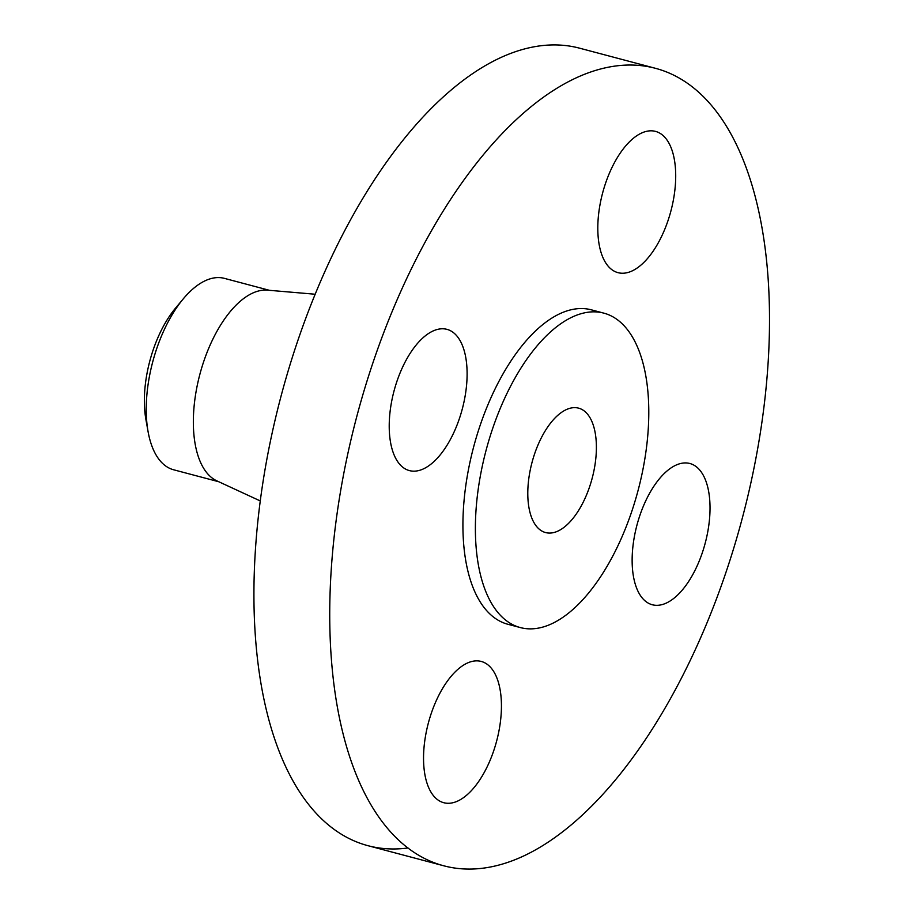 <?xml version="1.0" encoding="UTF-8"?>
<svg xmlns="http://www.w3.org/2000/svg" width="914" height="914" viewBox="0 0 914 914"><rect width="100%" height="100%" fill="white"/><g stroke="black" fill="none" stroke-linecap="round" stroke-linejoin="round"><path stroke-width="1.37" d="M632.431 551.896A73.086 35.315 104.9 0 0 652.345 604.771A73.086 35.315 104.9 0 0 709.732 516.364A73.086 35.315 104.9 0 0 689.819 463.489A73.086 35.315 104.9 0 0 632.431 551.896M576.448 77.736A412.557 199.378 104.9 0 0 340.419 492.086A412.557 199.378 104.9 0 0 443.873 865.821A412.557 199.378 104.9 0 0 522.808 856.372A412.557 199.378 104.9 0 0 758.826 442.01A412.557 199.378 104.9 0 0 655.372 68.287A412.557 199.378 104.9 0 0 576.448 77.736M603.788 313.125L591.324 309.823A162.658 78.615 104.9 0 0 560.202 313.548A162.658 78.615 104.9 0 0 467.134 476.925A162.658 78.615 104.9 0 0 507.921 624.285L520.397 627.587A162.658 78.615 104.9 0 0 551.519 623.862A162.658 78.615 104.9 0 0 644.576 460.485A162.658 78.615 104.9 0 0 603.788 313.125A162.658 78.615 104.9 0 0 572.667 316.85A162.658 78.615 104.9 0 0 479.599 480.227A162.658 78.615 104.9 0 0 520.397 627.587M632.008 270.99A73.086 35.315 104.9 0 0 673.812 197.595A73.086 35.315 104.9 0 0 655.487 131.388A73.086 35.315 104.9 0 0 641.514 133.067A73.086 35.315 104.9 0 0 599.698 206.461A73.086 35.315 104.9 0 0 618.024 272.669A73.086 35.315 104.9 0 0 632.008 270.99M466.814 382.212A73.086 35.315 104.9 0 0 446.9 329.337A73.086 35.315 104.9 0 0 389.513 417.732A73.086 35.315 104.9 0 0 409.426 470.607A73.086 35.315 104.9 0 0 466.814 382.212M467.237 663.107A73.086 35.315 104.9 0 0 425.433 736.513A73.086 35.315 104.9 0 0 443.758 802.709A73.086 35.315 104.9 0 0 457.743 801.041A73.086 35.315 104.9 0 0 499.547 727.635A73.086 35.315 104.9 0 0 481.221 661.439A73.086 35.315 104.9 0 0 467.237 663.107M655.372 68.287L579.567 48.179A412.557 199.378 104.9 0 0 500.632 57.628A412.557 199.378 104.9 0 0 264.614 471.99A412.557 199.378 104.9 0 0 368.068 845.713A412.557 199.378 104.9 0 0 408.032 847.975M557.906 531.091A64.357 31.099 104.9 0 0 594.728 466.448A64.357 31.099 104.9 0 0 578.585 408.147A64.357 31.099 104.9 0 0 566.28 409.621A64.357 31.099 104.9 0 0 529.457 474.263A64.357 31.099 104.9 0 0 545.589 532.565A64.357 31.099 104.9 0 0 557.906 531.091M218.777 481.747L173.614 469.773A99.009 47.848 104.9 0 1 151.461 444.798A99.009 47.848 -75.1 0 1 148.091 431.716L145.92 419.572A82.923 40.079 -75.1 0 1 175.442 308.235L183.348 298.764A99.009 47.848 -75.1 0 1 205.433 280.632A99.009 47.848 104.9 0 1 224.376 278.359L269.539 290.344M148.091 431.716A99.009 47.848 -75.1 0 1 183.348 298.764M315.102 294.228L267.494 290.161A99.009 47.848 104.9 0 0 252.561 293.131A99.009 47.848 104.9 0 0 196.647 388.484A99.009 47.848 104.9 0 0 216.915 480.89L260.273 500.941M368.068 845.713L443.873 865.821"/></g></svg>
